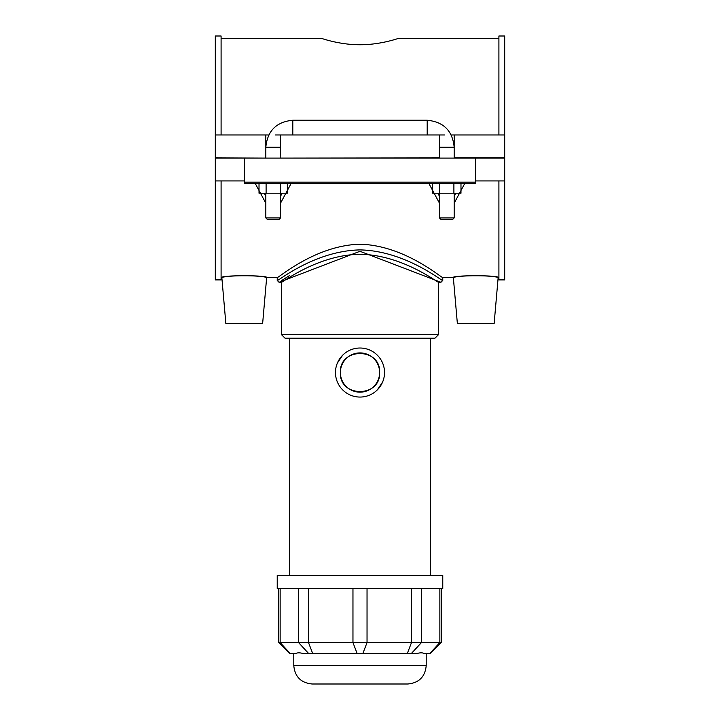 <?xml version="1.0" encoding="UTF-8"?>
<svg xmlns="http://www.w3.org/2000/svg" width="720" height="720" viewBox="0 0 720 720"><rect width="100%" height="100%" fill="white"/><g stroke="black" fill="none" stroke-linecap="round" stroke-linejoin="round"><path stroke-width="1.08" d="M340.38 372.537C339.156 347.229 380.844 347.229 379.62 372.537C380.844 397.845 339.156 397.845 340.38 372.537A19.62 19.62 0 0 0 369.81 389.529A19.62 19.62 0 0 0 369.81 355.545A19.62 19.62 0 0 0 340.38 372.537M438.633 334.521L281.367 334.521L281.367 282.285C281.241 283.527 317.178 254.808 360 254.268C402.822 254.808 438.759 283.527 438.633 282.285L438.633 334.521L434.952 338.202L285.048 338.202L281.367 334.521M360 397.062A24.525 24.525 0 0 0 381.24 360.279A24.525 24.525 0 0 0 338.76 360.279A24.525 24.525 0 0 0 360 397.062M337.356 363.114L342.657 355.194M382.644 381.96L377.343 389.88M278.748 642.582L289.782 653.616L295.659 653.616C297.297 652.572 299.88 652.572 303.435 653.616L416.565 653.616C420.12 652.572 422.703 652.572 424.341 653.616L430.218 653.616L441.252 642.582L278.748 642.582L278.748 588.501M426.213 665.604C425.124 676.782 418.995 682.911 407.826 684L312.174 684C301.005 682.911 294.876 676.782 293.787 665.604L426.213 665.604L426.213 653.616M442.773 588.501L277.227 588.501L277.227 575.478L442.773 575.478L442.773 588.501M430.353 338.202L430.353 575.478M360 44.748C339.354 44.865 321.111 38.178 321.543 38.394C321.111 38.178 339.354 44.865 360 44.748C380.646 44.865 398.889 38.178 398.457 38.394C398.889 38.178 380.646 44.865 360 44.748M440.928 282.285L442.764 280.449C442.485 281.763 405.594 250.794 360 249.903C314.37 250.803 277.479 281.79 277.227 280.449L279.072 282.285L359.982 251.289L440.928 282.285L438.633 282.285M289.386 275.634L281.727 280.521M277.227 280.449L277.227 277.506C277.371 279.054 314.838 245.304 360 244.224C405.162 245.304 442.629 279.054 442.773 277.506L453.339 277.506C454.635 276.795 462.105 276.075 475.758 275.346C489.402 276.075 496.872 276.795 498.168 277.506C499.635 275.175 451.872 275.175 453.339 277.506L457.362 323.487L494.145 323.487L498.168 277.506L498.906 277.506M244.242 180.936L215.307 180.936L215.307 279.9L221.094 279.9L221.094 180.936M221.094 134.955L221.094 36L215.307 36L215.307 134.955L268.776 134.955M475.758 180.936L504.693 180.936L504.693 279.9L498.906 279.9L498.906 180.936M498.906 134.955L498.906 36L504.693 36L504.693 157.824L454.176 157.824L454.176 134.955L504.693 134.955M439.74 183.393L439.74 193.203L432.657 193.203L432.657 183.393L428.832 183.393L439.461 203.166M454.176 203.166L464.805 183.393M266.103 183.393L266.103 193.203L259.02 193.203L259.02 183.393L255.195 183.393L265.824 203.166M280.539 203.157L291.168 183.393M244.242 275.346C257.895 276.075 265.365 276.795 266.661 277.506C268.128 275.175 220.365 275.175 221.832 277.506C223.128 276.795 230.598 276.075 244.242 275.346M451.224 134.955L454.176 134.955M275.22 134.955L280.539 134.955L280.179 157.824M439.461 158.067L439.461 134.955L444.78 134.955M475.758 183.393L475.758 182.169L244.242 182.169L244.242 183.393L475.758 183.393M244.242 182.169L244.242 158.067L475.758 158.067L475.758 182.169M475.758 158.067L504.693 158.067L504.693 180.936M455.679 193.203L454.176 196.344M439.461 196.335L437.949 193.203M460.98 183.393L460.98 193.203L439.74 193.203M453.897 183.393L453.897 193.203M280.26 183.393L280.26 193.203L266.103 193.203M287.343 183.393L287.343 193.203L280.26 193.203M221.094 277.506L221.832 277.506L225.855 323.487L262.638 323.487L266.661 277.506L277.227 277.506M282.051 193.203L280.539 196.335M265.824 196.335L264.321 193.203M273.186 217.908L265.824 217.908L267.3 219.384L279.072 219.384L280.539 217.908L273.186 217.908M439.461 217.908L440.928 219.384L452.7 219.384L454.176 217.908L439.461 217.908L439.461 193.203M215.307 134.955L215.307 157.824L265.824 158.067M265.824 157.824L265.824 134.955M280.539 158.067L439.461 157.824M280.539 134.955L439.461 134.955M244.242 158.067L215.307 158.067L215.307 180.936M290.34 653.616L280.143 642.582L280.143 588.501M308.754 653.616L298.557 642.582L298.557 588.501M312.732 653.616L308.511 642.582L308.511 588.501M357.183 653.616L352.962 642.582L352.962 588.501M362.817 653.616L367.038 642.582L367.038 588.501M407.268 653.616L411.489 642.582L411.489 588.501M411.246 653.616L421.443 642.582L421.443 588.501M429.66 653.616L439.857 642.582L439.857 588.501M292.806 134.955L292.806 120.24C276.417 121.842 267.426 130.833 265.824 147.222L280.539 147.222M439.461 147.222L454.176 147.222C452.574 130.833 443.583 121.842 427.194 120.24L292.806 120.24M427.194 134.955L427.194 120.24M441.252 642.582L441.252 588.501M293.787 653.616L293.787 665.604M289.647 338.202L289.647 575.478M281.367 282.285L279.081 282.285M442.773 280.449L442.773 277.506M221.094 38.394L321.543 38.394M398.457 38.394L498.906 38.394M265.824 193.203L265.824 217.908M280.539 193.203L280.539 217.908M454.176 217.908L454.176 193.203"/></g></svg>
